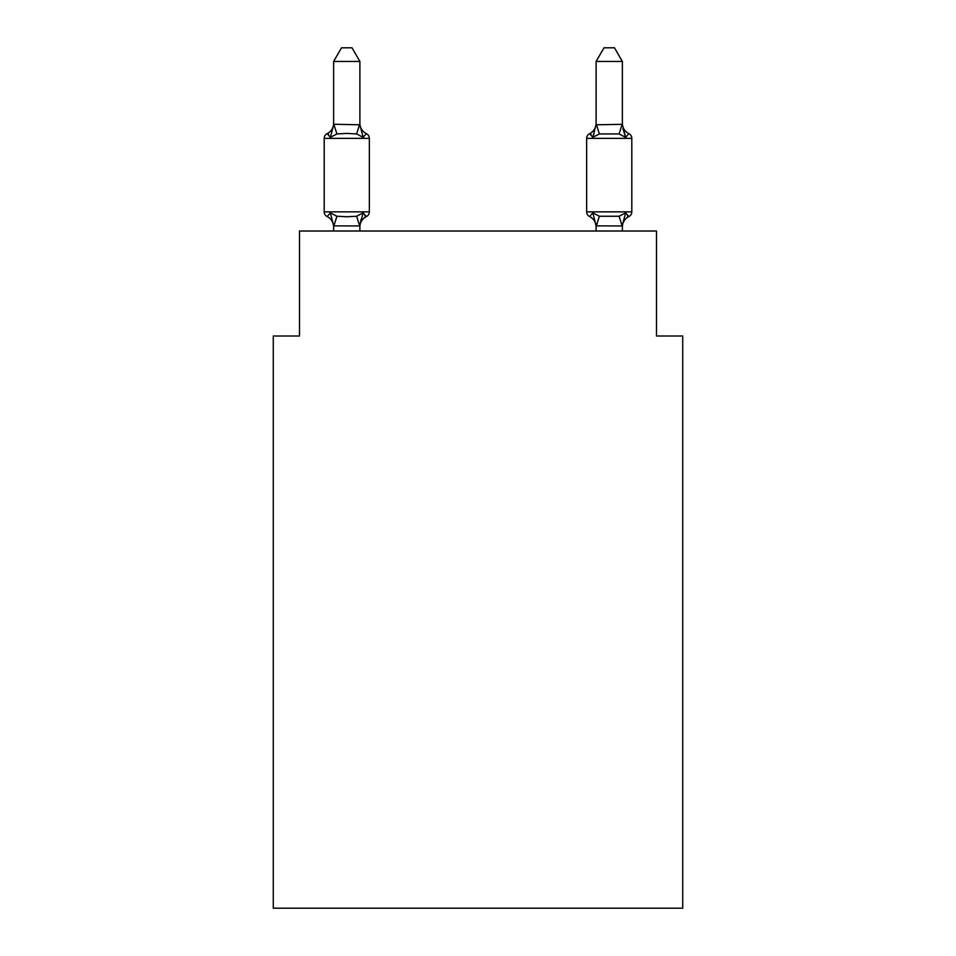 <?xml version="1.0" encoding="UTF-8"?>
<svg xmlns="http://www.w3.org/2000/svg" width="956" height="956" viewBox="0 0 956 956"><rect width="100%" height="100%" fill="white"/><g stroke="black" fill="none" stroke-linecap="round" stroke-linejoin="round"><path stroke-width="1.43" d="M682.727 908.2L682.727 335.998L656.485 335.998L656.485 231.005L299.515 231.005L299.515 335.998L273.273 335.998L273.273 908.2L682.727 908.2M366.387 216.57L363.161 212.877L366.387 216.57L363.161 212.877L366.387 216.57L363.161 212.877L366.387 216.57L363.161 212.877L366.387 216.57L363.161 212.877L366.387 216.57L363.161 212.877L359.671 225.939L333.632 225.879L330.358 212.877L327.143 216.57A5.246 5.246 0 0 1 324.192 211.85A5.246 5.246 0 0 0 327.143 216.57A5.246 5.246 0 0 1 324.192 211.85A5.246 5.246 0 0 0 327.143 216.57A5.246 5.246 0 0 1 324.192 211.85A5.246 5.246 0 0 0 327.143 216.57A5.246 5.246 0 0 1 324.192 211.85A5.246 5.246 0 0 0 327.143 216.57A5.246 5.246 0 0 1 324.192 211.85A5.246 5.246 0 0 0 327.143 216.57A5.246 5.246 0 0 1 324.192 211.85A5.246 5.246 0 0 0 327.143 216.57A5.246 5.246 0 0 1 324.192 211.85A5.246 5.246 0 0 0 327.143 216.57A5.246 5.246 0 0 1 324.192 211.85A5.246 5.246 0 0 0 327.143 216.57A5.246 5.246 0 0 1 324.192 211.85A5.246 5.246 0 0 0 327.143 216.57A5.246 5.246 0 0 1 324.192 211.85A5.246 5.246 0 0 0 327.143 216.57A5.246 5.246 0 0 1 324.192 211.85A5.246 5.246 0 0 0 327.143 216.57A5.246 5.246 0 0 1 324.192 211.85A5.246 5.246 0 0 0 327.143 216.57A5.246 5.246 0 0 1 324.192 211.85A5.246 5.246 0 0 0 327.143 216.57L330.358 212.877L327.143 216.57L330.358 212.877L327.143 216.57L330.358 212.877L327.143 216.57L330.358 212.877L327.143 216.57L330.358 212.877L327.143 216.57L330.358 212.877L327.143 216.57L330.358 212.877L336.918 216.247L346.765 216.773L356.612 216.247L363.161 212.877L366.387 216.57A5.246 5.246 0 0 0 369.339 211.85A5.246 5.246 0 0 1 366.387 216.57L364.881 215.853L366.387 216.57A5.246 5.246 0 0 0 369.339 211.85A5.246 5.246 0 0 1 366.387 216.57A5.246 5.246 0 0 0 369.339 211.85A5.246 5.246 0 0 1 366.387 216.57L364.881 215.853L366.387 216.57A5.246 5.246 0 0 0 369.339 211.85A5.246 5.246 0 0 1 366.387 216.57A5.246 5.246 0 0 0 369.339 211.85A5.246 5.246 0 0 1 366.387 216.57L364.881 215.853L366.387 216.57A5.246 5.246 0 0 0 369.339 211.85A5.246 5.246 0 0 1 366.387 216.57A5.246 5.246 0 0 0 369.339 211.85A5.246 5.246 0 0 1 366.387 216.57L364.881 215.853L366.387 216.57A5.246 5.246 0 0 0 369.339 211.85A5.246 5.246 0 0 1 366.387 216.57A5.246 5.246 0 0 0 369.339 211.85A5.246 5.246 0 0 1 366.387 216.57L364.881 215.853L366.387 216.57A5.246 5.246 0 0 0 369.339 211.85A5.246 5.246 0 0 1 366.387 216.57A5.246 5.246 0 0 0 369.339 211.85A5.246 5.246 0 0 1 366.387 216.57L364.881 215.853L366.387 216.57A5.246 5.246 0 0 0 369.339 211.85A5.246 5.246 0 0 1 366.387 216.57A5.246 5.246 0 0 0 369.339 211.85A5.246 5.246 0 0 1 366.387 216.57L363.161 212.877L366.387 216.57A11.544 11.544 0 0 0 359.886 226.954M359.886 61.447L333.632 61.447L341.519 47.8L351.999 47.8L359.886 61.447L359.886 124.794L363.161 137.329L366.387 133.637A5.246 5.246 0 0 1 369.339 138.357A5.246 5.246 0 0 0 366.387 133.637L363.161 137.329L366.387 133.637A5.246 5.246 0 0 1 369.339 138.357A5.246 5.246 0 0 0 366.387 133.637L363.161 137.329L366.387 133.637A5.246 5.246 0 0 1 369.339 138.357A5.246 5.246 0 0 0 366.387 133.637L363.161 137.329L366.387 133.637A5.246 5.246 0 0 1 369.339 138.357A5.246 5.246 0 0 0 366.387 133.637L363.161 137.329L356.612 133.948L346.765 133.422L336.918 133.948L330.358 137.329L327.143 133.637A5.246 5.246 0 0 0 324.192 138.357A5.246 5.246 0 0 1 327.143 133.637L328.637 134.354L327.143 133.637A5.246 5.246 0 0 0 324.192 138.357A5.246 5.246 0 0 1 327.143 133.637A5.246 5.246 0 0 0 324.192 138.357A5.246 5.246 0 0 1 327.143 133.637L328.637 134.354L327.143 133.637A5.246 5.246 0 0 0 324.192 138.357A5.246 5.246 0 0 1 327.143 133.637A5.246 5.246 0 0 0 324.192 138.357A5.246 5.246 0 0 1 327.143 133.637L328.637 134.354L327.143 133.637A5.246 5.246 0 0 0 324.192 138.357A5.246 5.246 0 0 1 327.143 133.637A5.246 5.246 0 0 0 324.192 138.357A5.246 5.246 0 0 1 327.143 133.637L328.637 134.354L327.143 133.637A5.246 5.246 0 0 0 324.192 138.357A5.246 5.246 0 0 1 327.143 133.637A5.246 5.246 0 0 0 324.192 138.357A5.246 5.246 0 0 1 327.143 133.637L328.637 134.354L327.143 133.637A5.246 5.246 0 0 0 324.192 138.357A5.246 5.246 0 0 1 327.143 133.637A5.246 5.246 0 0 0 324.192 138.357A5.246 5.246 0 0 1 327.143 133.637L328.637 134.354L327.143 133.637A5.246 5.246 0 0 0 324.192 138.357A5.246 5.246 0 0 1 327.143 133.637A5.246 5.246 0 0 0 324.192 138.357A5.246 5.246 0 0 1 327.143 133.637L330.358 137.329L327.143 133.637A11.544 11.544 0 0 0 333.632 123.252M327.143 133.637L330.358 137.329L327.143 133.637L330.358 137.329L327.143 133.637L330.358 137.329L327.143 133.637L330.358 137.329L327.143 133.637L330.358 137.329L327.143 133.637L330.358 137.329L333.847 124.256L359.886 124.794L359.886 123.252A11.544 11.544 0 0 0 366.387 133.637A5.246 5.246 0 0 1 369.339 138.357A5.246 5.246 0 0 0 366.387 133.637A5.246 5.246 0 0 1 369.339 138.357A5.246 5.246 0 0 0 366.387 133.637A5.246 5.246 0 0 1 369.339 138.357A5.246 5.246 0 0 0 366.387 133.637A5.246 5.246 0 0 1 369.339 138.357A5.246 5.246 0 0 0 366.387 133.637A5.246 5.246 0 0 1 369.339 138.357A5.246 5.246 0 0 0 366.387 133.637A5.246 5.246 0 0 1 369.339 138.357A5.246 5.246 0 0 0 366.387 133.637A5.246 5.246 0 0 1 369.339 138.357A5.246 5.246 0 0 0 366.387 133.637A5.246 5.246 0 0 1 369.339 138.357A5.246 5.246 0 0 0 366.387 133.637A5.246 5.246 0 0 1 369.339 138.357L369.339 211.85L324.192 211.85L324.192 138.357L369.339 138.357A5.246 5.246 0 0 0 366.387 133.637L363.161 137.329M333.632 231.005L333.632 226.954A11.544 11.544 0 0 0 327.143 216.57M359.886 225.401L361.117 219.223M628.857 216.57A5.246 5.246 0 0 0 631.808 211.85A5.246 5.246 0 0 1 628.857 216.57L627.363 215.853L628.857 216.57A5.246 5.246 0 0 0 631.808 211.85A5.246 5.246 0 0 1 628.857 216.57A5.246 5.246 0 0 0 631.808 211.85A5.246 5.246 0 0 1 628.857 216.57L627.363 215.853L628.857 216.57A5.246 5.246 0 0 0 631.808 211.85A5.246 5.246 0 0 1 628.857 216.57A5.246 5.246 0 0 0 631.808 211.85A5.246 5.246 0 0 1 628.857 216.57L627.363 215.853L628.857 216.57A5.246 5.246 0 0 0 631.808 211.85A5.246 5.246 0 0 1 628.857 216.57A5.246 5.246 0 0 0 631.808 211.85A5.246 5.246 0 0 1 628.857 216.57L627.363 215.853L628.857 216.57A5.246 5.246 0 0 0 631.808 211.85A5.246 5.246 0 0 1 628.857 216.57A5.246 5.246 0 0 0 631.808 211.85A5.246 5.246 0 0 1 628.857 216.57L627.363 215.853L628.857 216.57A5.246 5.246 0 0 0 631.808 211.85A5.246 5.246 0 0 1 628.857 216.57A5.246 5.246 0 0 0 631.808 211.85A5.246 5.246 0 0 1 628.857 216.57L627.363 215.853L628.857 216.57A5.246 5.246 0 0 0 631.808 211.85A5.246 5.246 0 0 1 628.857 216.57A5.246 5.246 0 0 0 631.808 211.85A5.246 5.246 0 0 1 628.857 216.57L625.642 212.877L628.857 216.57A11.544 11.544 0 0 0 622.368 226.954L622.368 226.954M594.058 133.171L592.84 137.329L589.613 133.637L592.84 137.329L594.058 133.171L592.84 137.329L594.058 133.171L592.84 137.329L594.058 133.171L592.84 137.329L594.058 133.171L592.84 137.329L594.058 133.171L592.84 137.329L594.058 133.171L592.84 137.329L599.388 133.948L619.082 133.948L625.642 137.329L628.857 133.637L625.642 137.329L622.906 128.749L625.642 137.329L628.857 133.637L625.642 137.329L622.906 128.749L625.642 137.329L628.857 133.637L625.642 137.329L622.906 128.749L625.642 137.329L628.857 133.637L625.642 137.329L622.906 128.749L625.642 137.329L628.857 133.637L625.642 137.329L622.906 128.749L625.642 137.329L628.857 133.637A5.246 5.246 0 0 1 631.808 138.357L631.808 211.85L586.661 211.85A5.246 5.246 0 0 0 589.613 216.57A5.246 5.246 0 0 1 586.661 211.85A5.246 5.246 0 0 0 589.613 216.57A11.544 11.544 0 0 1 596.114 226.954A11.544 11.544 0 0 0 589.613 216.57A5.246 5.246 0 0 1 586.661 211.85A5.246 5.246 0 0 0 589.613 216.57A5.246 5.246 0 0 1 586.661 211.85A5.246 5.246 0 0 0 589.613 216.57A11.544 11.544 0 0 1 596.114 226.954A11.544 11.544 0 0 0 589.613 216.57A5.246 5.246 0 0 1 586.661 211.85A5.246 5.246 0 0 0 589.613 216.57A5.246 5.246 0 0 1 586.661 211.85A5.246 5.246 0 0 0 589.613 216.57A11.544 11.544 0 0 1 596.114 226.954A11.544 11.544 0 0 0 589.613 216.57A5.246 5.246 0 0 1 586.661 211.85A5.246 5.246 0 0 0 589.613 216.57A5.246 5.246 0 0 1 586.661 211.85A5.246 5.246 0 0 0 589.613 216.57A11.544 11.544 0 0 1 596.114 226.954A11.544 11.544 0 0 0 589.613 216.57A5.246 5.246 0 0 1 586.661 211.85A5.246 5.246 0 0 0 589.613 216.57A5.246 5.246 0 0 1 586.661 211.85A5.246 5.246 0 0 0 589.613 216.57A11.544 11.544 0 0 1 596.114 226.954A11.544 11.544 0 0 0 589.613 216.57A5.246 5.246 0 0 1 586.661 211.85A5.246 5.246 0 0 0 589.613 216.57A5.246 5.246 0 0 1 586.661 211.85A5.246 5.246 0 0 0 589.613 216.57A11.544 11.544 0 0 1 596.114 226.954A11.544 11.544 0 0 0 589.613 216.57A5.246 5.246 0 0 1 586.661 211.85A5.246 5.246 0 0 0 589.613 216.57A5.246 5.246 0 0 1 586.661 211.85L586.661 138.357A5.246 5.246 0 0 1 589.613 133.637A5.246 5.246 0 0 0 586.661 138.357A5.246 5.246 0 0 1 589.613 133.637L591.119 134.354L589.613 133.637A5.246 5.246 0 0 0 586.661 138.357A5.246 5.246 0 0 1 589.613 133.637A5.246 5.246 0 0 0 586.661 138.357A5.246 5.246 0 0 1 589.613 133.637L591.119 134.354L589.613 133.637A5.246 5.246 0 0 0 586.661 138.357A5.246 5.246 0 0 1 589.613 133.637A5.246 5.246 0 0 0 586.661 138.357A5.246 5.246 0 0 1 589.613 133.637L591.119 134.354L589.613 133.637A5.246 5.246 0 0 0 586.661 138.357A5.246 5.246 0 0 1 589.613 133.637A5.246 5.246 0 0 0 586.661 138.357A5.246 5.246 0 0 1 589.613 133.637L591.119 134.354L589.613 133.637A5.246 5.246 0 0 0 586.661 138.357A5.246 5.246 0 0 1 589.613 133.637A5.246 5.246 0 0 0 586.661 138.357A5.246 5.246 0 0 1 589.613 133.637L591.119 134.354L589.613 133.637A5.246 5.246 0 0 0 586.661 138.357A5.246 5.246 0 0 1 589.613 133.637A5.246 5.246 0 0 0 586.661 138.357A5.246 5.246 0 0 1 589.613 133.637L591.119 134.354L589.613 133.637A5.246 5.246 0 0 0 586.661 138.357A5.246 5.246 0 0 1 589.613 133.637A5.246 5.246 0 0 0 586.661 138.357L631.808 138.357A5.246 5.246 0 0 0 628.857 133.637A5.246 5.246 0 0 1 631.808 138.357A5.246 5.246 0 0 0 628.857 133.637A5.246 5.246 0 0 1 631.808 138.357A5.246 5.246 0 0 0 628.857 133.637A5.246 5.246 0 0 1 631.808 138.357A5.246 5.246 0 0 0 628.857 133.637A5.246 5.246 0 0 1 631.808 138.357A5.246 5.246 0 0 0 628.857 133.637A5.246 5.246 0 0 1 631.808 138.357A5.246 5.246 0 0 0 628.857 133.637L625.642 137.329L622.906 128.749L625.642 137.329L628.857 133.637A5.246 5.246 0 0 1 631.808 138.357M622.368 124.328L622.368 61.447L596.114 61.447L596.114 124.794L622.368 124.328L625.642 137.329L622.906 128.749M596.114 231.005L596.114 226.954A11.544 11.544 0 0 0 589.613 216.57L592.84 212.877L589.613 216.57L592.84 212.877L589.613 216.57L592.84 212.877L589.613 216.57L592.84 212.877L589.613 216.57L592.84 212.877L589.613 216.57L592.84 212.877L589.613 216.57L592.84 212.877L599.388 216.247L619.082 216.247L625.642 212.877L622.153 225.939L596.114 225.879L592.84 212.877L589.613 216.57M622.368 123.252L622.368 123.252A11.544 11.544 0 0 0 628.857 133.637M333.632 124.328L333.632 61.447M359.886 124.328L359.886 123.252M622.368 225.879L622.368 231.005M592.84 137.329L589.613 133.637L592.84 137.329L589.613 133.637L592.84 137.329L589.613 133.637L592.84 137.329L589.613 133.637L592.84 137.329L589.613 133.637L592.84 137.329L589.613 133.637L592.84 137.329L596.114 124.328M359.886 231.005L359.886 225.879M596.114 123.252A11.544 11.544 0 0 1 589.613 133.637M596.114 61.447L604.001 47.8L614.481 47.8L622.368 61.447M336.918 216.247L333.847 225.939M356.612 216.247L359.671 225.939M333.847 124.256L336.918 133.948M359.671 124.256L356.612 133.948M622.153 225.939L619.082 216.247M596.329 225.939L599.388 216.247M619.082 133.948L622.153 124.256M599.388 133.948L596.329 124.256"/></g></svg>
